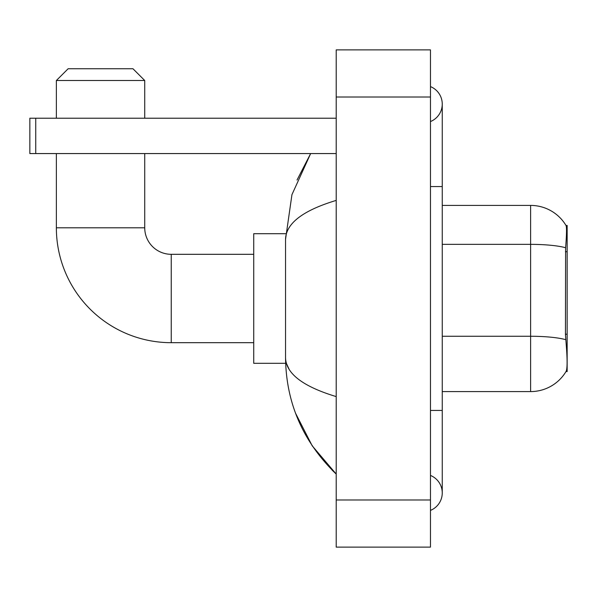 <?xml version="1.0" encoding="UTF-8"?>
<svg xmlns="http://www.w3.org/2000/svg" width="597" height="597" viewBox="0 0 597 597"><rect width="100%" height="100%" fill="white"/><g stroke="black" fill="none" stroke-linecap="round" stroke-linejoin="round"><path stroke-width="0.9" d="M567.15 334.216L565.441 334.216L566.202 344.454C567.389 359.215 567.389 368.125 566.202 371.2L565.993 371.55L567.15 371.55L567.15 225.45L566.075 225.591A41.238 41.238 0 0 0 530.621 205.413A41.238 41.238 0 0 1 565.993 225.45A41.238 41.238 0 0 0 530.621 205.413L442.25 205.413M566.202 371.2A41.238 41.238 0 0 1 530.621 391.587L442.25 391.587M565.441 334.216L565.613 247.733C566.628 234.919 566.784 227.539 566.075 225.591A41.238 41.238 0 0 0 530.621 205.413L530.621 244.36L442.25 244.36M253.725 342.685L171.242 342.685A114.885 114.885 0 0 1 56.364 227.8L56.364 153.571M171.242 342.685L171.242 254.315A26.514 26.514 0 0 1 144.735 227.8L144.735 153.571M68.148 68.737L132.952 68.737L144.735 80.513L56.364 80.513L68.148 68.737M144.735 118.221L144.735 80.513M56.364 118.221L56.364 80.513M285.642 233.696L253.725 233.696L253.725 363.304L285.642 363.304M35.738 153.571L29.85 153.571L29.85 118.221L35.738 118.221L35.738 153.571L336.208 153.571M336.208 118.221L35.738 118.221M430.467 410.438L442.25 410.438L442.25 104.079A18.85 18.85 0 0 1 430.467 121.557A18.85 18.85 0 0 0 430.467 86.602A18.85 18.85 0 0 1 442.25 104.079A18.85 18.85 0 0 0 430.467 86.602A18.85 18.85 0 0 1 442.25 104.079M430.467 510.398A18.85 18.85 0 0 0 430.467 475.443A18.85 18.85 0 0 1 430.467 510.398A18.85 18.85 0 0 0 442.25 492.921A18.85 18.85 0 0 1 430.467 510.398M336.208 200.405C302.88 210.45 285.985 223.435 285.538 239.345L285.538 357.655C285.918 373.513 302.806 386.49 336.208 396.595M336.208 547.121L430.467 547.121L430.467 49.879L336.208 49.879L336.208 547.121M285.538 239.345L291.948 194.644L310.649 153.571L297.015 180.033M295.582 413.288L312.201 445.81L336.208 474.063C302.933 441.765 286.045 402.96 285.538 357.655M289.075 369.2L286.373 363.304M567.15 251.733L565.441 251.733M530.621 391.587L530.621 244.36A41.238 7.164 180 0 1 565.613 247.733M565.74 339.678A41.238 7.164 180 0 0 530.621 336.268L442.25 336.268M56.364 227.8L144.735 227.8M430.467 186.562L442.25 186.562M336.208 499.987L430.467 499.987M336.208 97.013L430.467 97.013M253.725 254.315L171.242 254.315M442.25 410.438L442.25 492.921M336.208 474.063L332.104 470.108"/></g></svg>
